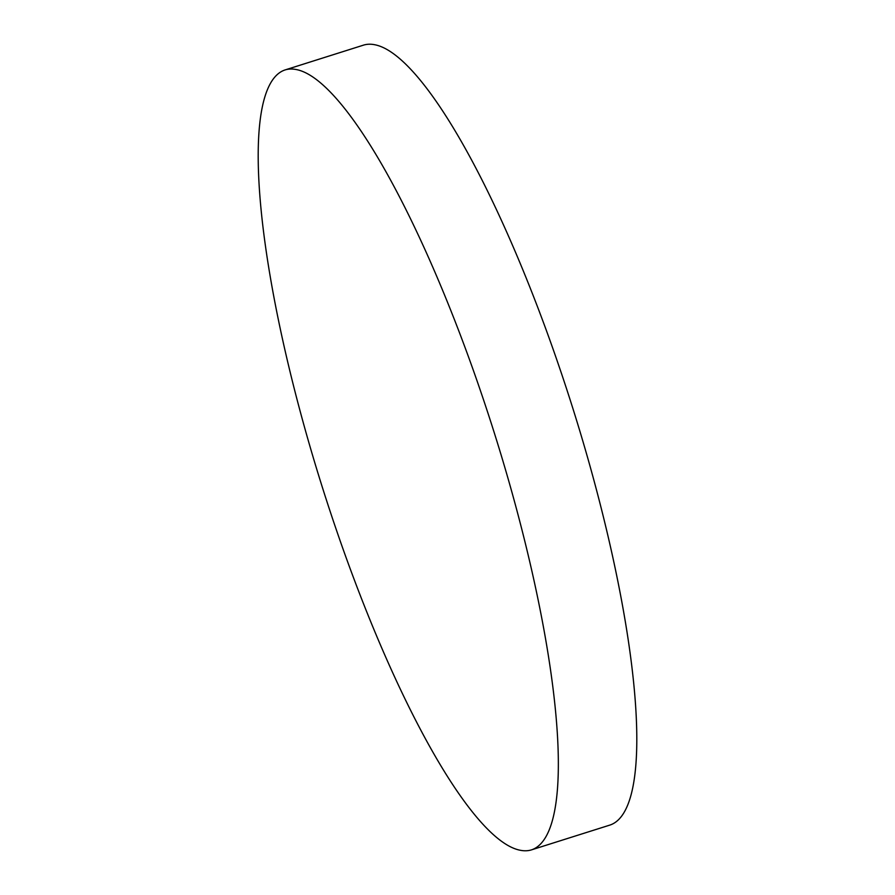<?xml version="1.0" encoding="UTF-8"?>
<svg xmlns="http://www.w3.org/2000/svg" width="895" height="895" viewBox="0 0 895 895"><rect width="100%" height="100%" fill="white"/><g stroke="black" fill="none" stroke-linecap="round" stroke-linejoin="round"><path stroke-width="1.34" d="M520.208 850.25A408.97 90.16 72.5 0 1 314.95 463.263A408.97 90.16 72.5 0 1 284.968 69.967A408.97 90.16 72.5 0 1 296.346 69.564A408.97 90.16 72.5 0 1 501.592 456.539A408.97 90.16 72.5 0 1 531.585 849.836A408.97 90.16 72.5 0 1 520.208 850.25M284.968 69.967L363.415 45.164A408.97 90.16 72.5 0 1 374.792 44.75A408.97 90.16 72.5 0 1 580.049 431.737A408.97 90.16 72.5 0 1 610.032 825.033L531.585 849.836"/></g></svg>
